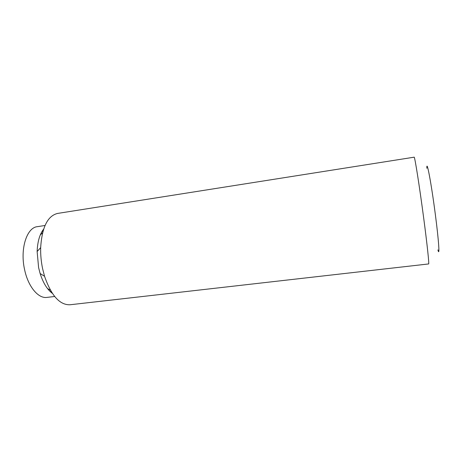 <?xml version="1.0" encoding="UTF-8"?>
<svg xmlns="http://www.w3.org/2000/svg" width="462" height="462" viewBox="0 0 462 462"><rect width="100%" height="100%" fill="white"/><g stroke="black" fill="none" stroke-linecap="round" stroke-linejoin="round"><path stroke-width="0.69" d="M414.148 157.184C414.68 155.815 419.456 185.938 423.694 218.122C427.206 244.646 429.302 264.495 428.638 263.941L69.999 304.764C59.742 305.099 51.259 295.605 44.554 276.288L42.591 268.636C41.135 261.602 40.494 254.602 40.668 247.655C41.978 227.246 47.626 215.841 57.6 213.427L414.148 157.184M426.836 168.266C426.593 158.431 431.427 184.009 435.389 214.853C438.802 240.927 439.87 257.513 437.912 249.873M43.636 229.129C39.697 234.176 37.532 241.632 37.133 251.507L38.606 267.631L40.119 273.516C43.139 282.929 47.216 289.541 52.35 293.353M45.022 225.491L37.347 226.669C26.796 227.547 19.889 248.868 24.567 269.502C28.067 286.631 38.334 298.793 46.945 297.401L54.66 296.488M50.433 290.24L47.465 288.496M40.223 235.112L42.614 232.64M37.133 251.507L40.668 247.655M51.097 291.378L50.133 291.493M42.954 231.37L41.99 231.514M40.119 273.516L44.554 276.288"/></g></svg>
